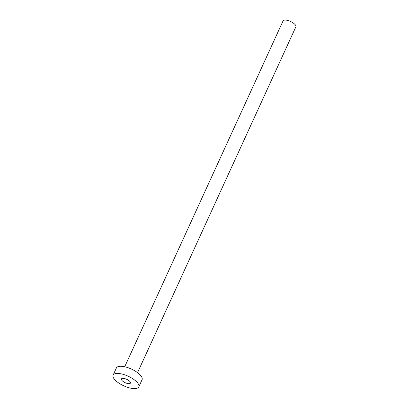 <?xml version="1.0" encoding="UTF-8"?>
<svg xmlns="http://www.w3.org/2000/svg" width="409" height="409" viewBox="0 0 409 409"><rect width="100%" height="100%" fill="white"/><g stroke="black" fill="none" stroke-linecap="round" stroke-linejoin="round"><path stroke-width="0.61" d="M122.501 380.999A4.944 1.851 -155.4 0 0 127.173 383.412A4.944 1.851 -155.4 0 0 130.451 383.069A4.944 1.851 -155.4 0 0 129.408 381.019A4.944 1.851 -155.4 0 0 124.735 378.611A4.944 1.851 -155.4 0 0 121.463 378.954A4.944 1.851 -155.4 0 0 122.501 380.999M124.714 366.761L283.043 20.941A7.06 2.643 24.6 0 1 287.721 20.45A7.06 2.643 24.6 0 1 294.398 23.891A7.06 2.643 24.6 0 1 295.881 26.82L137.552 372.64M113.119 375.13L116.386 367.988A14.121 5.291 24.6 0 1 125.742 367.011A14.121 5.291 24.6 0 1 139.091 373.898A14.121 5.291 24.6 0 1 142.066 379.746L138.794 386.888A14.121 5.291 24.6 0 1 129.443 387.87A14.121 5.291 24.6 0 1 116.09 380.983A14.121 5.291 24.6 0 1 113.119 375.13A14.121 5.291 24.6 0 1 122.47 374.153A14.121 5.291 24.6 0 1 135.824 381.04A14.121 5.291 24.6 0 1 138.794 386.888"/></g></svg>
